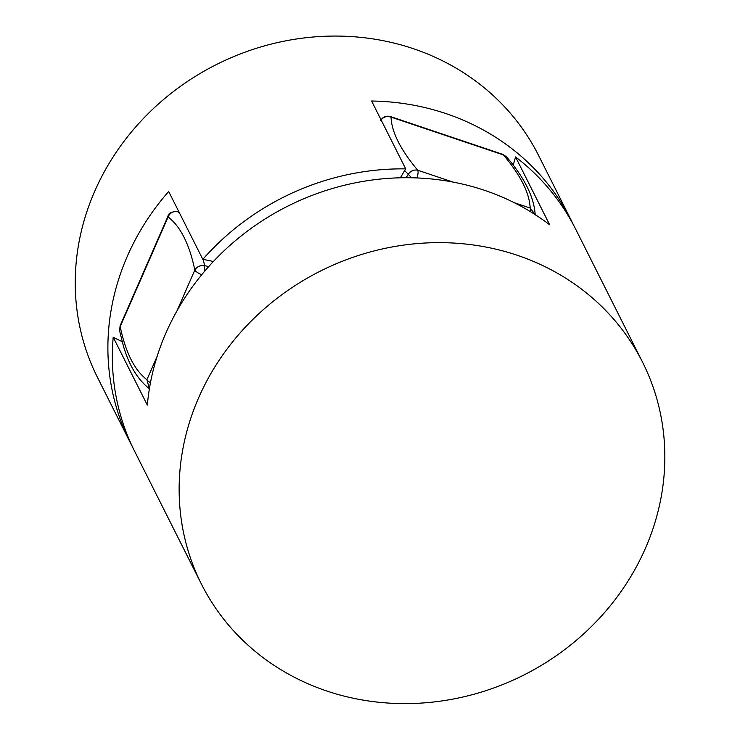 <?xml version="1.0" encoding="UTF-8"?>
<svg xmlns="http://www.w3.org/2000/svg" width="740" height="740" viewBox="0 0 740 740"><rect width="100%" height="100%" fill="white"/><g stroke="black" fill="none" stroke-linecap="round" stroke-linejoin="round"><path stroke-width="1.11" d="M132.442 446.803A246.901 226.144 -26.7 0 1 130.166 442.4L97.514 377.474A246.901 226.144 -26.7 0 1 92.639 367.077A246.901 226.144 -26.7 0 1 222.13 61.762A246.901 226.144 -26.7 0 1 538.674 155.613L571.326 220.538A246.901 226.144 -26.7 0 1 573.5 224.988M130.166 442.4A246.901 226.144 -26.7 0 1 125.291 431.993A246.901 226.144 -26.7 0 1 168.674 191.484L202.816 259.361A271.599 248.76 -26.7 0 1 213.361 261.507M400.414 177.785A271.599 248.76 -26.7 0 1 405.724 168.887L371.591 101.01A246.901 226.144 -26.7 0 1 571.326 220.538M405.724 168.887A246.901 226.144 153.3 0 0 202.816 259.361M530.367 211.603A8.232 2.451 -71.4 0 0 530.154 208.051L514.356 202.742M452.88 182.049L417.739 170.228A8.232 2.451 108.6 0 1 416.999 177.933M535.205 215.053C534.206 197.367 524.651 177.979 506.558 156.889L503.441 154.928A8.232 2.451 -71.4 0 0 502.895 154.392L390.48 116.569A8.232 2.451 108.6 0 1 391.025 117.105L503.441 154.928C520.664 175.436 529.572 193.149 530.154 208.051L535.177 214.619M411.588 177.767L404.678 170.589M178.849 211.714L177.11 211.372L178.895 211.797M208.754 266.539L204.638 265.706L204.629 271.275M201.715 274.753A8.232 2.22 -156.4 0 1 194.814 270.063L177.064 310.689M157.195 356.171L146.918 379.694L149.388 388.75C137.677 379.528 129.001 365.236 123.367 345.876L119.593 330.725L120.111 325.785A8.232 2.22 23.6 0 0 120.204 326.571L168.1 216.95A8.232 2.22 -156.4 0 1 168.008 216.154C168.184 213.453 171.218 211.862 177.11 211.372M119.593 330.725L120.204 326.571C125.56 352.397 134.467 370.102 146.918 379.694A8.232 2.22 23.6 0 0 150.46 382.7M512.718 680.328A246.901 226.144 153.3 0 0 642.57 362.193A246.901 226.144 153.3 0 0 331.261 265.928A246.901 226.144 153.3 0 0 201.41 584.054A246.901 226.144 153.3 0 0 512.718 680.328M642.57 362.193L575.785 229.391A246.901 226.144 153.3 0 0 515.549 156.935A271.599 248.76 -26.7 0 1 513.181 165.131M201.41 584.054L134.615 451.252A246.901 226.144 -26.7 0 1 113.201 337.236L147.334 405.113A246.901 226.144 153.3 0 1 298.608 201.003A246.901 226.144 153.3 0 1 549.681 224.812L515.549 156.935M113.201 337.236A271.599 248.76 153.3 0 0 122.156 341.603M406.168 177.711L408.008 174.631C410.524 170.949 413.771 169.478 417.739 170.228C400.516 149.721 391.608 132.007 391.025 117.105C386.733 115.773 383.302 116.874 380.749 120.426M203.241 259.444L204.638 265.706C200.263 265.114 196.997 266.567 194.814 270.063C189.459 244.246 180.551 226.533 168.1 216.95C169.96 212.861 173.049 211.048 177.378 211.501L179.7 213.398M380.804 120.111C383.181 116.707 386.4 115.523 390.48 116.569M120.111 325.785L168.008 216.154M506.558 156.889L502.895 154.392"/></g></svg>
